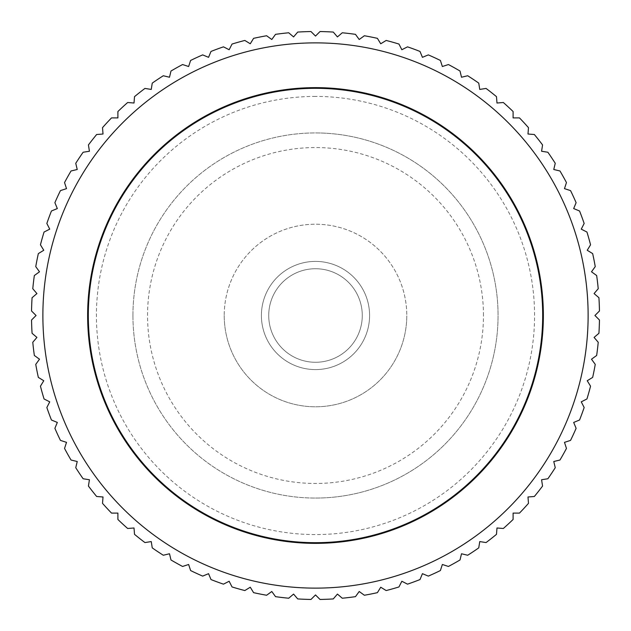 <?xml version="1.0" encoding="UTF-8"?>
<svg xmlns="http://www.w3.org/2000/svg" width="631" height="631" viewBox="0 0 631 631"><rect width="100%" height="100%" fill="white"/><g stroke="black" fill="none" stroke-linecap="round" stroke-linejoin="round"><path stroke-width="0.47" stroke-dasharray="3.15 2.37" d="M132.936 315.5A182.564 182.564 0 0 0 315.5 498.064A182.564 182.564 0 0 0 498.064 315.5A182.564 182.564 0 0 0 315.5 132.936A182.564 182.564 0 0 0 132.936 315.5A182.564 182.564 0 0 0 315.5 498.064A182.564 182.564 0 0 0 498.064 315.5A182.564 182.564 0 0 0 315.5 132.936A182.564 182.564 0 0 0 132.936 315.5M483.456 315.5A167.956 167.956 0 0 0 315.5 147.544A167.956 167.956 0 0 0 147.544 315.5A167.956 167.956 0 0 0 315.5 483.456A167.956 167.956 0 0 0 483.456 315.5M224.218 315.5A91.282 91.282 0 0 0 315.5 406.782A91.282 91.282 0 0 0 406.782 315.5A91.282 91.282 0 0 1 315.5 406.782A91.282 91.282 0 0 1 224.218 315.5A91.282 91.282 0 0 1 315.5 224.218A91.282 91.282 0 0 1 406.782 315.5A91.282 91.282 0 0 0 315.5 224.218A91.282 91.282 0 0 0 224.218 315.5M588.124 315.5A272.624 272.624 0 0 1 315.5 588.124A272.624 272.624 0 0 1 42.876 315.5A272.624 272.624 0 0 1 315.5 42.876A272.624 272.624 0 0 1 588.124 315.5M594.938 315.5L599.45 320.012A283.989 283.989 0 0 1 598.929 333.286L594.079 337.427L598.22 342.27A283.989 283.989 0 0 1 596.658 355.466L591.499 359.213L595.246 364.371A283.989 283.989 0 0 1 592.659 377.401L587.224 380.738L590.553 386.172A283.989 283.989 0 0 1 586.948 398.958L581.261 401.852L584.156 407.531A283.989 283.989 0 0 1 579.558 420.001L573.674 422.439L576.111 428.331A283.989 283.989 0 0 1 570.55 440.391L564.485 442.363L566.457 448.428A283.989 283.989 0 0 1 559.965 460.023L553.766 461.506L555.248 467.705A283.989 283.989 0 0 1 547.874 478.755L541.572 479.749L542.573 486.051A283.989 283.989 0 0 1 534.347 496.487L527.989 496.983L528.486 503.341A283.989 283.989 0 0 1 519.471 513.098L513.098 513.098L513.098 519.471A283.989 283.989 0 0 1 503.341 528.486L496.983 527.989L496.487 534.347A283.989 283.989 0 0 1 486.051 542.573L479.749 541.572L478.755 547.874A283.989 283.989 0 0 1 467.705 555.248L461.506 553.766L460.023 559.965A283.989 283.989 0 0 1 448.428 566.457L442.363 564.485L440.391 570.55A283.989 283.989 0 0 1 428.331 576.111L422.439 573.674L420.001 579.558A283.989 283.989 0 0 1 407.531 584.156L401.852 581.261L398.958 586.948A283.989 283.989 0 0 1 386.172 590.553L380.738 587.224L377.401 592.659A283.989 283.989 0 0 1 364.371 595.246L359.213 591.499L355.466 596.658A283.989 283.989 0 0 1 342.27 598.22L337.427 594.079L333.286 598.929A283.989 283.989 0 0 1 320.012 599.45L315.5 594.938L310.988 599.45A283.989 283.989 0 0 1 297.714 598.929L293.573 594.079L288.73 598.22A283.989 283.989 0 0 1 275.534 596.658L271.787 591.499L266.629 595.246A283.989 283.989 0 0 1 253.599 592.659L250.262 587.224L244.828 590.553A283.989 283.989 0 0 1 232.042 586.948L229.148 581.261L223.469 584.156A283.989 283.989 0 0 1 210.999 579.558L208.561 573.674L202.669 576.111A283.989 283.989 0 0 1 190.609 570.55L188.637 564.485L182.572 566.457A283.989 283.989 0 0 1 170.977 559.965L169.494 553.766L163.295 555.248A283.989 283.989 0 0 1 152.245 547.874L151.251 541.572L144.949 542.573A283.989 283.989 0 0 1 134.513 534.347L134.017 527.989L127.659 528.486A283.989 283.989 0 0 1 117.902 519.471L117.902 513.098L111.529 513.098A283.989 283.989 0 0 1 102.514 503.341L103.011 496.983L96.653 496.487A283.989 283.989 0 0 1 88.427 486.051L89.428 479.749L83.126 478.755A283.989 283.989 0 0 1 75.752 467.705L77.234 461.506L71.035 460.023A283.989 283.989 0 0 1 64.543 448.428L66.515 442.363L60.45 440.391A283.989 283.989 0 0 1 54.889 428.331L57.326 422.439L51.442 420.001A283.989 283.989 0 0 1 46.844 407.531L49.739 401.852L44.052 398.958A283.989 283.989 0 0 1 40.447 386.172L43.776 380.738L38.341 377.401A283.989 283.989 0 0 1 35.754 364.371L39.501 359.213L34.342 355.466A283.989 283.989 0 0 1 32.78 342.27L36.921 337.427L32.071 333.286A283.989 283.989 0 0 1 31.55 320.012L36.062 315.5L31.55 310.988A283.989 283.989 0 0 1 32.071 297.714L36.921 293.573L32.78 288.73A283.989 283.989 0 0 1 34.342 275.534L39.501 271.787L35.754 266.629A283.989 283.989 0 0 1 38.341 253.599L43.776 250.262L40.447 244.828A283.989 283.989 0 0 1 44.052 232.042L49.739 229.148L46.844 223.469A283.989 283.989 0 0 1 51.442 210.999L57.326 208.561L54.889 202.669A283.989 283.989 0 0 1 60.45 190.609L66.515 188.637L64.543 182.572A283.989 283.989 0 0 1 71.035 170.977L77.234 169.494L75.752 163.295A283.989 283.989 0 0 1 83.126 152.245L89.428 151.251L88.427 144.949A283.989 283.989 0 0 1 96.653 134.513L103.011 134.017L102.514 127.659A283.989 283.989 0 0 1 111.529 117.902L117.902 117.902L117.902 111.529A283.989 283.989 0 0 1 127.659 102.514L134.017 103.011L134.513 96.653A283.989 283.989 0 0 1 144.949 88.427L151.251 89.428L152.245 83.126A283.989 283.989 0 0 1 163.295 75.752L169.494 77.234L170.977 71.035A283.989 283.989 0 0 1 182.572 64.543L188.637 66.515L190.609 60.45A283.989 283.989 0 0 1 202.669 54.889L208.561 57.326L210.999 51.442A283.989 283.989 0 0 1 223.469 46.844L229.148 49.739L232.042 44.052A283.989 283.989 0 0 1 244.828 40.447L250.262 43.776L253.599 38.341A283.989 283.989 0 0 1 266.629 35.754L271.787 39.501L275.534 34.342A283.989 283.989 0 0 1 288.73 32.78L293.573 36.921L297.714 32.071A283.989 283.989 0 0 1 310.988 31.55L315.5 36.062L320.012 31.55A283.989 283.989 0 0 1 333.286 32.071L337.427 36.921L342.27 32.78A283.989 283.989 0 0 1 355.466 34.342L359.213 39.501L364.371 35.754A283.989 283.989 0 0 1 377.401 38.341L380.738 43.776L386.172 40.447A283.989 283.989 0 0 1 398.958 44.052L401.852 49.739L407.531 46.844A283.989 283.989 0 0 1 420.001 51.442L422.439 57.326L428.331 54.889A283.989 283.989 0 0 1 440.391 60.45L442.363 66.515L448.428 64.543A283.989 283.989 0 0 1 460.023 71.035L461.506 77.234L467.705 75.752A283.989 283.989 0 0 1 478.755 83.126L479.749 89.428L486.051 88.427A283.989 283.989 0 0 1 496.487 96.653L496.983 103.011L503.341 102.514A283.989 283.989 0 0 1 513.098 111.529L513.098 117.902L519.471 117.902A283.989 283.989 0 0 1 528.486 127.659L527.989 134.017L534.347 134.513A283.989 283.989 0 0 1 542.573 144.949L541.572 151.251L547.874 152.245A283.989 283.989 0 0 1 555.248 163.295L553.766 169.494L559.965 170.977A283.989 283.989 0 0 1 566.457 182.572L564.485 188.637L570.55 190.609A283.989 283.989 0 0 1 576.111 202.669L573.674 208.561L579.558 210.999A283.989 283.989 0 0 1 584.156 223.469L581.261 229.148L586.948 232.042A283.989 283.989 0 0 1 590.553 244.828L587.224 250.262L592.659 253.599A283.989 283.989 0 0 1 595.246 266.629L591.499 271.787L596.658 275.534A283.989 283.989 0 0 1 598.22 288.73L594.079 293.573L598.929 297.714A283.989 283.989 0 0 1 599.45 310.988L594.938 315.5M87.638 315.5A227.862 227.862 0 0 1 315.5 87.638A227.862 227.862 0 0 1 543.362 315.5A227.862 227.862 0 0 1 315.5 543.362A227.862 227.862 0 0 1 87.638 315.5M362.273 315.5A46.773 46.773 0 0 0 315.5 268.727A46.773 46.773 0 0 0 268.727 315.5A46.773 46.773 0 0 0 315.5 362.273A46.773 46.773 0 0 0 362.273 315.5A46.773 46.773 0 0 0 315.5 268.727A46.773 46.773 0 0 0 268.727 315.5A46.773 46.773 0 0 0 315.5 362.273A46.773 46.773 0 0 0 362.273 315.5A46.773 46.773 0 0 0 315.5 268.727A46.773 46.773 0 0 0 268.727 315.5A46.773 46.773 0 0 0 315.5 362.273A46.773 46.773 0 0 0 362.273 315.5A46.773 46.773 0 0 0 315.5 268.727A46.773 46.773 0 0 0 268.727 315.5A46.773 46.773 0 0 0 315.5 362.273A46.773 46.773 0 0 0 362.273 315.5M261.408 315.5A54.092 54.092 0 0 0 315.5 369.592A54.092 54.092 0 0 0 369.592 315.5A54.092 54.092 0 0 0 315.5 261.408A54.092 54.092 0 0 0 261.408 315.5A54.092 54.092 0 0 0 315.5 369.592A54.092 54.092 0 0 0 369.592 315.5A54.092 54.092 0 0 0 315.5 261.408A54.092 54.092 0 0 0 261.408 315.5M88.308 315.5A227.192 227.192 0 0 1 315.5 88.308A227.192 227.192 0 0 1 542.692 315.5A227.192 227.192 0 0 1 315.5 542.692A227.192 227.192 0 0 1 88.308 315.5M315.5 96.425A219.075 219.075 0 0 0 96.425 315.5A219.075 219.075 0 0 0 315.5 534.575A219.075 219.075 0 0 0 534.575 315.5A219.075 219.075 0 0 0 315.5 96.425M315.5 498.064A182.564 182.564 0 0 0 498.064 315.5A182.564 182.564 0 0 0 315.5 132.936"/><path stroke-width="0.95" d="M588.124 315.5A272.624 272.624 0 0 0 315.5 42.876A272.624 272.624 0 0 0 42.876 315.5A272.624 272.624 0 0 0 315.5 588.124A272.624 272.624 0 0 0 588.124 315.5M594.938 315.5L599.45 310.988A283.989 283.989 0 0 0 598.929 297.714L594.079 293.573L598.22 288.73A283.989 283.989 0 0 0 596.658 275.534L591.499 271.787L595.246 266.629A283.989 283.989 0 0 0 592.659 253.599L587.224 250.262L590.553 244.828A283.989 283.989 0 0 0 586.948 232.042L581.261 229.148L584.156 223.469A283.989 283.989 0 0 0 579.558 210.999L573.674 208.561L576.111 202.669A283.989 283.989 0 0 0 570.55 190.609L564.485 188.637L566.457 182.572A283.989 283.989 0 0 0 559.965 170.977L553.766 169.494L555.248 163.295A283.989 283.989 0 0 0 547.874 152.245L541.572 151.251L542.573 144.949A283.989 283.989 0 0 0 534.347 134.513L527.989 134.017L528.486 127.659A283.989 283.989 0 0 0 519.471 117.902L513.098 117.902L513.098 111.529A283.989 283.989 0 0 0 503.341 102.514L496.983 103.011L496.487 96.653A283.989 283.989 0 0 0 486.051 88.427L479.749 89.428L478.755 83.126A283.989 283.989 0 0 0 467.705 75.752L461.506 77.234L460.023 71.035A283.989 283.989 0 0 0 448.428 64.543L442.363 66.515L440.391 60.45A283.989 283.989 0 0 0 428.331 54.889L422.439 57.326L420.001 51.442A283.989 283.989 0 0 0 407.531 46.844L401.852 49.739L398.958 44.052A283.989 283.989 0 0 0 386.172 40.447L380.738 43.776L377.401 38.341A283.989 283.989 0 0 0 364.371 35.754L359.213 39.501L355.466 34.342A283.989 283.989 0 0 0 342.27 32.78L337.427 36.921L333.286 32.071A283.989 283.989 0 0 0 320.012 31.55L315.5 36.062L310.988 31.55A283.989 283.989 0 0 0 297.714 32.071L293.573 36.921L288.73 32.78A283.989 283.989 0 0 0 275.534 34.342L271.787 39.501L266.629 35.754A283.989 283.989 0 0 0 253.599 38.341L250.262 43.776L244.828 40.447A283.989 283.989 0 0 0 232.042 44.052L229.148 49.739L223.469 46.844A283.989 283.989 0 0 0 210.999 51.442L208.561 57.326L202.669 54.889A283.989 283.989 0 0 0 190.609 60.45L188.637 66.515L182.572 64.543A283.989 283.989 0 0 0 170.977 71.035L169.494 77.234L163.295 75.752A283.989 283.989 0 0 0 152.245 83.126L151.251 89.428L144.949 88.427A283.989 283.989 0 0 0 134.513 96.653L134.017 103.011L127.659 102.514A283.989 283.989 0 0 0 117.902 111.529L117.902 117.902L111.529 117.902A283.989 283.989 0 0 0 102.514 127.659L103.011 134.017L96.653 134.513A283.989 283.989 0 0 0 88.427 144.949L89.428 151.251L83.126 152.245A283.989 283.989 0 0 0 75.752 163.295L77.234 169.494L71.035 170.977A283.989 283.989 0 0 0 64.543 182.572L66.515 188.637L60.45 190.609A283.989 283.989 0 0 0 54.889 202.669L57.326 208.561L51.442 210.999A283.989 283.989 0 0 0 46.844 223.469L49.739 229.148L44.052 232.042A283.989 283.989 0 0 0 40.447 244.828L43.776 250.262L38.341 253.599A283.989 283.989 0 0 0 35.754 266.629L39.501 271.787L34.342 275.534A283.989 283.989 0 0 0 32.78 288.73L36.921 293.573L32.071 297.714A283.989 283.989 0 0 0 31.55 310.988L36.062 315.5L31.55 320.012A283.989 283.989 0 0 0 32.071 333.286L36.921 337.427L32.78 342.27A283.989 283.989 0 0 0 34.342 355.466L39.501 359.213L35.754 364.371A283.989 283.989 0 0 0 38.341 377.401L43.776 380.738L40.447 386.172A283.989 283.989 0 0 0 44.052 398.958L49.739 401.852L46.844 407.531A283.989 283.989 0 0 0 51.442 420.001L57.326 422.439L54.889 428.331A283.989 283.989 0 0 0 60.45 440.391L66.515 442.363L64.543 448.428A283.989 283.989 0 0 0 71.035 460.023L77.234 461.506L75.752 467.705A283.989 283.989 0 0 0 83.126 478.755L89.428 479.749L88.427 486.051A283.989 283.989 0 0 0 96.653 496.487L103.011 496.983L102.514 503.341A283.989 283.989 0 0 0 111.529 513.098L117.902 513.098L117.902 519.471A283.989 283.989 0 0 0 127.659 528.486L134.017 527.989L134.513 534.347A283.989 283.989 0 0 0 144.949 542.573L151.251 541.572L152.245 547.874A283.989 283.989 0 0 0 163.295 555.248L169.494 553.766L170.977 559.965A283.989 283.989 0 0 0 182.572 566.457L188.637 564.485L190.609 570.55A283.989 283.989 0 0 0 202.669 576.111L208.561 573.674L210.999 579.558A283.989 283.989 0 0 0 223.469 584.156L229.148 581.261L232.042 586.948A283.989 283.989 0 0 0 244.828 590.553L250.262 587.224L253.599 592.659A283.989 283.989 0 0 0 266.629 595.246L271.787 591.499L275.534 596.658A283.989 283.989 0 0 0 288.73 598.22L293.573 594.079L297.714 598.929A283.989 283.989 0 0 0 310.988 599.45L315.5 594.938L320.012 599.45A283.989 283.989 0 0 0 333.286 598.929L337.427 594.079L342.27 598.22A283.989 283.989 0 0 0 355.466 596.658L359.213 591.499L364.371 595.246A283.989 283.989 0 0 0 377.401 592.659L380.738 587.224L386.172 590.553A283.989 283.989 0 0 0 398.958 586.948L401.852 581.261L407.531 584.156A283.989 283.989 0 0 0 420.001 579.558L422.439 573.674L428.331 576.111A283.989 283.989 0 0 0 440.391 570.55L442.363 564.485L448.428 566.457A283.989 283.989 0 0 0 460.023 559.965L461.506 553.766L467.705 555.248A283.989 283.989 0 0 0 478.755 547.874L479.749 541.572L486.051 542.573A283.989 283.989 0 0 0 496.487 534.347L496.983 527.989L503.341 528.486A283.989 283.989 0 0 0 513.098 519.471L513.098 513.098L519.471 513.098A283.989 283.989 0 0 0 528.486 503.341L527.989 496.983L534.347 496.487A283.989 283.989 0 0 0 542.573 486.051L541.572 479.749L547.874 478.755A283.989 283.989 0 0 0 555.248 467.705L553.766 461.506L559.965 460.023A283.989 283.989 0 0 0 566.457 448.428L564.485 442.363L570.55 440.391A283.989 283.989 0 0 0 576.111 428.331L573.674 422.439L579.558 420.001A283.989 283.989 0 0 0 584.156 407.531L581.261 401.852L586.948 398.958A283.989 283.989 0 0 0 590.553 386.172L587.224 380.738L592.659 377.401A283.989 283.989 0 0 0 595.246 364.371L591.499 359.213L596.658 355.466A283.989 283.989 0 0 0 598.22 342.27L594.079 337.427L598.929 333.286A283.989 283.989 0 0 0 599.45 320.012L594.938 315.5M87.638 315.5A227.862 227.862 0 0 1 315.5 87.638A227.862 227.862 0 0 1 543.362 315.5A227.862 227.862 0 0 1 315.5 543.362A227.862 227.862 0 0 1 87.638 315.5M542.692 315.5A227.192 227.192 0 0 0 315.5 88.308A227.192 227.192 0 0 0 88.308 315.5A227.192 227.192 0 0 0 315.5 542.692A227.192 227.192 0 0 0 542.692 315.5"/></g></svg>
